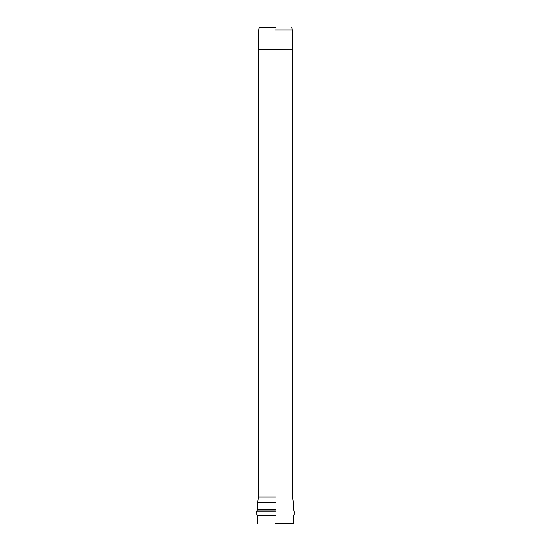 <?xml version="1.0" encoding="UTF-8"?>
<svg xmlns="http://www.w3.org/2000/svg" width="551" height="551" viewBox="0 0 551 551"><rect width="100%" height="100%" fill="white"/><g stroke="black" fill="none" stroke-linecap="round" stroke-linejoin="round"><path stroke-width="0.83" d="M275.5 30.002L292.312 30.002L275.5 30.002M275.5 497.043L258.688 497.043L275.5 497.043M275.5 523.45L293.538 523.45L275.5 523.45M275.5 27.55L259.225 27.55L275.5 27.55M275.5 502.546L257.462 502.546L275.5 502.546M275.5 509.723L257.462 509.723L275.5 509.723M275.5 510.081L257.351 510.081L275.5 510.081M275.5 511.218L256.58 511.218L275.5 511.218M275.5 515.123L257.214 515.123L275.5 515.123M275.5 515.626L257.462 515.626L275.5 515.626M258.674 49.273L292.326 49.273L258.674 49.59M291.775 27.55L292.312 30.002L292.312 49.273M259.225 27.55L258.688 30.002L258.688 49.273M292.312 49.59L292.312 497.043L293.538 502.546L293.538 509.723L294.881 513.277L293.538 515.626L293.538 523.45M258.688 49.59L258.688 497.043L257.462 502.546L257.462 509.723L256.119 513.277L257.462 515.626L257.462 523.45"/></g></svg>
